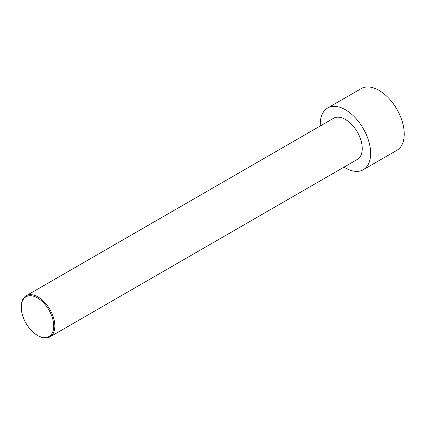 <?xml version="1.0" encoding="UTF-8"?>
<svg xmlns="http://www.w3.org/2000/svg" width="425" height="425" viewBox="0 0 425 425"><rect width="100%" height="100%" fill="white"/><g stroke="black" fill="none" stroke-linecap="round" stroke-linejoin="round"><path stroke-width="0.64" d="M320.285 125.965A35.631 20.575 60 0 1 327.627 108.008L361.223 88.613A35.631 20.575 60 0 1 379.036 90.382A35.631 20.575 60 0 1 402.316 121.778A35.631 20.575 60 0 1 396.854 150.333L363.258 169.729A35.631 20.575 60 0 1 344.043 167.11M327.627 108.008A35.631 20.575 60 0 1 345.445 109.777A35.631 20.575 60 0 1 368.719 141.174A35.631 20.575 60 0 1 363.258 169.729M38.048 335.739L37.485 335.415L38.048 335.739A23.758 13.717 -120 0 0 49.927 336.913A23.758 13.717 -120 0 0 53.566 317.879A23.758 13.717 -120 0 0 38.048 296.947A23.758 13.717 -120 0 0 26.169 295.768A23.758 13.717 -120 0 0 21.25 306.643L21.25 307.291A22.966 13.26 -120 0 0 37.485 335.415A22.966 13.26 -120 0 0 53.725 326.039A22.966 13.26 -120 0 0 37.485 297.914A22.966 13.26 -120 0 0 21.25 307.291M26.169 295.768L333.567 118.299A23.758 13.717 60 0 1 345.445 119.473A23.758 13.717 60 0 1 360.963 140.404A23.758 13.717 60 0 1 357.319 159.444L49.927 336.913"/></g></svg>

